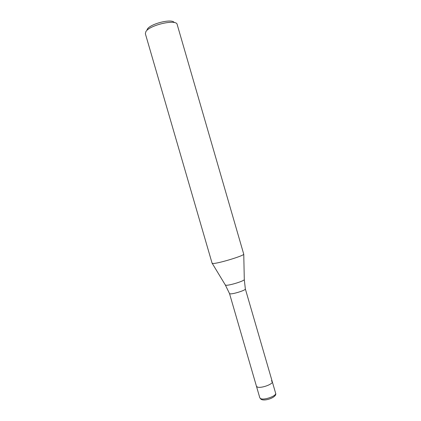 <?xml version="1.0" encoding="UTF-8"?>
<svg xmlns="http://www.w3.org/2000/svg" width="421" height="421" viewBox="0 0 421 421"><rect width="100%" height="100%" fill="white"/><g stroke="black" fill="none" stroke-linecap="round" stroke-linejoin="round"><path stroke-width="0.63" d="M245.343 288.953L245.359 289.022C245.817 290.201 233.181 294.226 230.198 293.842L229.508 293.553M271.345 380.858L272.266 381.647C273.476 384.115 260.699 388.688 257.273 386.988L256.447 386.241L229.513 293.574M177.188 24.539L243.759 254.258C243.333 255.931 218.583 263.441 213.305 263.483L212.11 263.278L145.377 33.78M177.167 24.476C176.646 18.866 149.623 24.965 145.882 31.617L145.356 33.717M174.236 22.566C172.321 18.324 150.418 23.655 147.334 29.154L147.066 29.607M272.266 381.647C273.476 384.115 260.699 388.688 257.273 386.988L256.447 386.241L259.81 397.803L260.652 398.613C264.125 400.476 276.881 395.851 275.623 393.209L245.354 288.969M244.291 279.397L244.296 279.633C244.006 281.065 229.44 285.57 226.082 285.259L225.282 284.917M245.359 289.022L244.296 279.633L243.759 254.258M229.534 293.616L225.403 285.122L212.258 263.409M275.623 393.209C277.476 396.977 265.035 401.723 261.052 399.303L259.81 397.803"/></g></svg>
